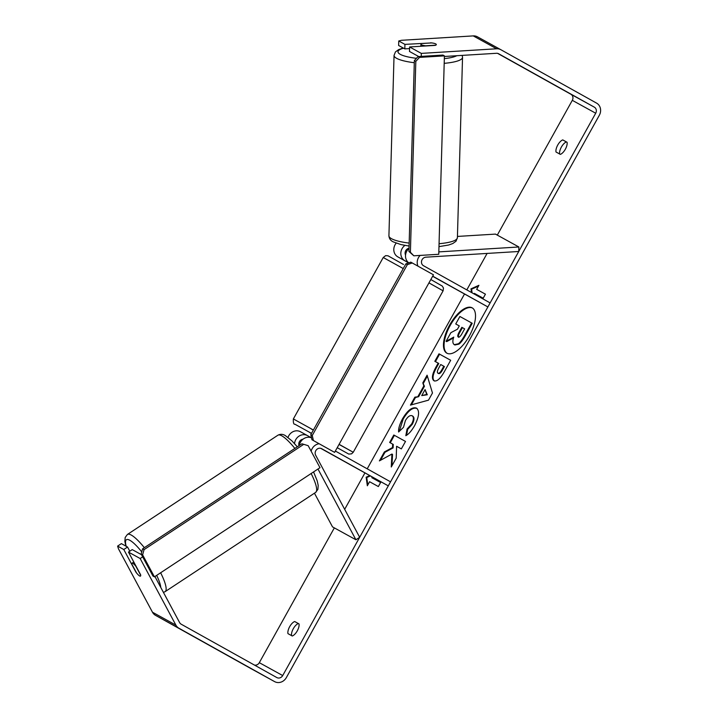 <?xml version="1.0" encoding="UTF-8"?>
<svg xmlns="http://www.w3.org/2000/svg" width="718" height="718" viewBox="0 0 718 718"><rect width="100%" height="100%" fill="white"/><g stroke="black" fill="none" stroke-linecap="round" stroke-linejoin="round"><path stroke-width="1.08" d="M404.916 245.403A9.235 8.32 118.8 0 0 404.871 260.742L408.695 262.878M396.165 243.169A9.235 8.32 118.8 0 0 397.853 256.882L408.632 262.896M457.447 236.428L495.474 234.104L518.872 246.983L518.746 251.488L425.873 257.179A4.622 4.164 118.8 0 0 421.645 260.778A4.622 4.164 118.8 0 0 423.494 265.723L490.125 302.906L487.881 306.945L432.703 276.152M420.129 255.429A9.235 8.32 118.8 0 0 417.975 266.154M432.622 276.286L487.881 306.945M408.802 262.842A9.235 8.32 -61.2 0 1 409.018 248.437M518.872 246.983L438.833 251.883M409.027 248.222A4.622 4.164 118.8 0 0 405.553 255.052M294.533 443.598A9.235 8.32 -61.2 0 1 307.492 435.62A9.235 8.32 -61.2 0 1 307.528 435.638L311.522 437.863M288.026 437.397A9.235 8.32 -61.2 0 1 300.474 431.751A9.235 8.32 -61.2 0 1 300.51 431.769L307.448 435.593M314.448 493.194L332.515 526.886L355.913 539.765L359.673 537.288L315.651 455.203A4.622 4.164 -61.2 0 1 316.476 449.728A4.622 4.164 -61.2 0 1 321.637 448.678A4.622 4.164 -61.2 0 1 321.664 448.687L388.294 485.871L390.538 481.832L335.36 451.039M311.145 451.218A9.235 8.32 -61.2 0 1 319.142 443.751M320.65 448.301L388.294 485.871M323.288 449.683L320.955 448.382L323.288 449.683M320.847 448.355L324.042 450.114L320.847 448.355M311.522 437.872A9.235 8.32 118.8 0 0 299.298 445.492M355.913 539.765L317.966 469.016M299.038 445.672A4.622 4.164 -61.2 0 1 303.005 439.21M132.875 563.379A7.701 1.687 56.6 0 1 135.881 566.305L140.701 575.289A7.701 1.687 56.6 0 1 140.486 576.096A7.701 1.687 56.6 0 1 139.624 575.962A7.701 1.687 56.6 0 1 136.608 573.036L131.789 564.052A7.701 1.687 56.6 0 1 132.004 563.244A7.701 1.687 56.6 0 1 132.875 563.379M469.348 335.934A25.965 11.264 -60.8 0 0 472.139 307.825A25.965 11.264 -60.8 0 0 449.621 325.075A25.965 11.264 -60.8 0 0 446.838 353.175A25.965 11.264 -60.8 0 0 469.348 335.934M472.435 308.004A25.965 11.264 -60.8 0 0 450.231 325.407A25.965 11.264 -60.8 0 0 447.143 353.337M292.262 635.995A7.701 3.339 -60.8 0 0 297.279 630.853A7.701 3.339 -60.8 0 0 299.002 623.888L294.694 621.519A7.701 3.339 -60.8 0 0 289.677 626.67A7.701 3.339 -60.8 0 0 287.954 633.626L292.262 635.995M565.344 149.227A7.701 3.339 119.2 0 1 560.327 154.379L556.019 152.01A7.701 3.339 119.2 0 1 557.742 145.045A7.701 3.339 119.2 0 1 562.759 139.902L567.067 142.272A7.701 3.339 119.2 0 1 565.344 149.227M430.558 42.99L404.934 44.381L398.759 40.98L398.634 45.485L404.808 48.887L404.934 44.381M418.738 56.551L409.484 51.463L409.619 46.957L435.243 45.387A7.701 1.651 1.6 0 0 436.329 44.579A7.701 1.651 1.6 0 0 435.745 43.924A7.701 1.651 1.6 0 0 430.558 42.811M391.92 454.045L391.274 466.996L396.201 458.156L396.605 446.282L401.353 448.894L405.508 441.435L393.805 435L389.659 442.45L392.683 444.119L392.486 447.574L384.372 451.945L379.382 460.902L391.92 454.045L392.522 454.377L391.965 465.767M418.029 396.345L423.835 385.925L422.812 382.882L427.093 375.191L432.469 393.015L428.493 400.159L410.445 405.105L414.869 397.153L418.639 396.686L424.437 386.266L423.835 385.925M444.388 56.48L496.524 53.285A4.622 4.164 -61.2 0 1 498.624 53.751A4.622 4.164 -61.2 0 1 498.642 53.76L594.316 107.153A4.622 4.164 -61.2 0 1 595.707 113.22L282.712 675.557A4.622 4.164 -61.2 0 1 276.852 677.577A4.622 4.164 -61.2 0 1 276.834 677.568L181.151 624.175A4.622 4.164 -61.2 0 1 179.635 622.623L154.917 576.536M497.628 53.374L570.927 94.273A4.622 4.164 -61.2 0 1 572.309 100.34L497.296 235.109M487.1 253.427L466.808 289.892M464.483 294.066L367.221 468.818M364.897 472.991L344.676 509.322M334.337 527.892L259.315 662.678A4.622 4.164 -61.2 0 1 254.441 665.074M372.202 477.012L371.834 477.685L380.603 482.514L378.359 486.553L369.582 481.724L367.338 485.763L366.153 477.201L369.671 475.621M485.431 294.174L476.662 289.345L478.906 285.306L470.981 288.851L471.493 292.504M476.662 289.345L485.44 294.174L483.187 298.212L474.418 293.384L474.095 293.958M433.923 380.719L433.878 380.702C431.392 378.664 432.137 374.033 436.122 366.817L438.177 363.129L434.83 361.289L438.985 353.83L450.68 360.265L444.262 371.798C440.224 378.889 436.777 381.868 433.923 380.719M398.625 431.985C398.248 428.825 399.576 424.365 402.618 418.621C407.6 410.292 412.195 406.783 416.395 408.066L416.44 408.102C419.797 410.795 419.186 416.637 414.618 425.621C411.531 430.935 408.605 434.291 405.823 435.691L407.052 429.041L411.701 423.916C413.756 419.797 413.918 417.086 412.177 415.794L412.15 415.776C410.086 414.977 407.851 416.539 405.446 420.479L403.489 427.327L398.625 431.985M409.619 46.957L421.313 53.392L496.65 48.779A9.235 8.32 -61.2 0 1 500.85 49.704A9.235 8.32 -61.2 0 1 500.886 49.721L596.568 103.114A9.235 8.32 -61.2 0 1 599.342 115.248L286.347 677.586A9.235 8.32 -61.2 0 1 274.626 681.624A9.235 8.32 -61.2 0 1 274.581 681.606L178.908 628.214A9.235 8.32 -61.2 0 1 175.874 625.1L140.163 558.523L128.468 552.088L140.611 574.732A7.701 1.687 56.6 0 1 140.486 576.096A7.701 1.687 56.6 0 1 135.935 572.156L123.783 549.512L117.608 546.111L118.452 548.794L152.476 612.221L175.874 625.1M559.654 154.002A7.701 3.339 119.2 0 1 561.395 147.046A7.701 3.339 119.2 0 1 566.394 141.931L567.076 142.299M299.002 623.924L298.329 623.547A7.701 3.339 -60.8 0 0 293.321 628.672A7.701 3.339 -60.8 0 0 291.58 635.627M128.468 552.088L132.229 549.602L141.518 554.718M142.676 556.872L140.163 558.523M117.608 546.111L121.369 543.625L127.544 547.026L123.783 549.512M129.787 551.209L127.544 547.026M421.313 53.392L421.233 56.399M398.759 40.98L401.479 40.298L473.252 35.9A9.235 8.32 -61.2 0 1 477.452 36.824A9.235 8.32 -61.2 0 1 477.488 36.842L500.805 49.686M251.264 668.763A9.235 8.32 -61.2 0 1 251.228 668.745A9.235 8.32 -61.2 0 1 251.183 668.727L155.51 615.335A9.235 8.32 -61.2 0 1 152.476 612.221M409.574 48.591L404.808 48.887M562.759 139.902L566.394 141.931M294.694 621.519L298.329 623.547M454.306 344.658L454.261 344.631C452.582 343.482 452.412 340.969 453.758 337.11L446.093 341.292L450.895 332.667L457.465 329.185L459.287 325.909L455.742 323.962L459.897 316.485L471.618 322.938L464.528 335.692C462.23 339.758 460.175 342.45 458.362 343.769L454.306 344.658L454.907 344.99L454.261 344.631L454.88 344.972M471.618 322.938L472.229 323.279L465.129 336.024C462.832 340.099 460.785 342.791 458.973 344.11L458.362 343.769M458.973 344.11L454.907 344.99M459.287 325.918L455.742 323.962M453.498 337.918L446.695 341.633L446.093 341.292M367.787 484.955L366.754 477.533L366.153 477.201M366.754 477.533L370.282 475.962M380.603 482.523L371.834 477.685M478.457 286.123L471.582 289.192L472.094 292.845M471.582 289.192L470.981 288.851M425.065 389.596L421.726 395.591L426.689 394.433L425.065 389.596L427.3 394.765L426.689 394.433M427.3 394.765L421.726 395.591M424.437 386.266L422.812 382.882M423.414 383.224L427.372 376.115M411.387 404.844L415.471 397.494L414.869 397.153M415.471 397.494L418.639 396.686M437.926 373.18C438.994 373.656 440.305 372.498 441.857 369.725L443.805 366.225L440.717 364.529L438.743 368.065C437.262 370.838 436.984 372.534 437.89 373.163L438.536 373.522C439.596 373.988 440.906 372.839 442.467 370.066L444.415 366.566L443.805 366.225M434.498 381.043C432.003 378.996 432.748 374.365 436.724 367.158L438.779 363.47L438.177 363.129M435.44 361.621L439.587 354.171L438.985 353.83M439.587 354.171L450.68 360.274M392.683 444.119L393.284 444.46L393.087 447.915L384.974 452.286L380.531 460.283M384.974 452.286L384.372 451.945M393.087 447.915L392.486 447.574M405.499 441.435L394.415 435.332L390.26 442.791M394.415 435.332L393.805 435M399.226 431.41L403.22 418.953C408.21 410.633 412.796 407.115 416.996 408.407M406.576 435.225L407.662 429.382L407.052 429.041M407.662 429.382L412.303 424.257C414.367 420.129 414.528 417.427 412.787 416.135L412.195 415.803L412.796 416.135M458.255 337.011L458.255 337.011C459.26 337.442 460.48 336.356 461.925 333.753L464.645 328.862L461.836 327.309L459.089 332.246C457.68 334.866 457.393 336.464 458.255 337.011M464.645 328.862L462.437 327.65L459.7 332.578C458.281 335.207 458.003 336.796 458.856 337.352M462.437 327.65L461.836 327.309M421.502 43.538A7.701 1.651 1.6 0 0 420.936 44.139A7.701 1.651 1.6 0 0 421.511 44.794A7.701 1.651 1.6 0 0 425.594 45.799L435.763 45.171A7.701 1.651 1.6 0 0 436.329 44.579A7.701 1.651 1.6 0 0 435.745 43.924A7.701 1.651 1.6 0 0 431.671 42.918L421.502 43.538M351.084 451.066L339.04 444.433M313.335 430.136L311.226 428.96M444.406 55.869L442.943 55.071L418.029 56.596L419.491 57.395L415.821 61.371L410.4 252.269L413.846 255.805L438.761 254.28L444.406 55.869L419.491 57.395M415.821 61.371L414.358 60.572L408.937 251.462L410.4 252.269M413.846 255.805L408.937 251.462M414.358 60.572L418.029 56.596M334.615 452.376L433.457 274.797L412.258 262.967L407.357 264.637L312.258 435.494L313.416 440.547L334.615 452.376L311.953 439.739L310.795 434.686L312.258 435.494M407.357 264.637L405.894 263.838L410.795 262.16L412.258 262.967M405.894 263.838L310.795 434.686M313.416 440.547L311.953 439.739M319.986 467.687L154.424 576.859L152.961 576.051L141.15 554.036L142.613 554.843L144.067 549.629L142.604 548.821L301.892 443.787L308.175 445.672L319.986 467.687M154.424 576.859L142.613 554.843M144.067 549.629L303.346 444.595M308.175 445.672L301.892 443.787M142.604 548.821L141.15 554.036M397.853 256.882L404.871 260.742M311.136 473.521A34.258 7.494 56.6 0 1 315.642 492.404L165.14 591.65A34.258 7.494 -123.4 0 0 160.626 572.767M144.345 547.672A34.258 7.494 -123.4 0 0 131.268 535.063A34.258 7.494 -123.4 0 0 127.418 534.452L125.183 537.468L124.86 541.417L125.892 546.111M126.206 546.29A30.407 6.65 56.6 0 1 129.814 540.268A30.407 6.65 56.6 0 1 141.751 551.873M156.677 575.369A30.407 6.65 56.6 0 1 160.76 587.423M127.418 534.452L277.929 435.207A34.258 7.494 56.6 0 1 281.77 435.808A34.258 7.494 56.6 0 1 294.856 448.427M572.309 100.34L595.707 113.22M259.315 662.678L282.712 675.557M570.927 94.273L594.316 107.153M473.252 35.9L496.65 48.779M251.183 668.727L274.581 681.606M155.51 615.335L178.908 628.214M465.129 336.024L464.528 335.692M442.467 370.066L441.857 369.725M436.724 367.158L436.122 366.817M403.22 418.953L402.618 418.621M412.303 424.257L411.701 423.916M459.7 332.578L459.089 332.246M414.304 62.726A34.258 7.359 -178.4 0 1 396.614 58.32A34.258 7.359 -178.4 0 1 394.047 55.412L395.438 51.92L398.634 49.605L403.229 48.016M403.543 48.187A30.407 6.534 1.6 0 0 400.276 54.344A30.407 6.534 1.6 0 0 416.449 58.311M409.089 246.05L400.985 244.587L393.186 241.849C390.556 240.584 389.129 238.555 388.923 235.782A34.258 7.359 1.6 0 0 391.489 238.69A34.258 7.359 1.6 0 0 409.17 243.097M444.325 58.625A30.407 6.534 1.6 0 0 456.801 55.717M439.066 243.707A34.258 7.359 1.6 0 0 457.402 237.73L462.536 57.359A34.258 7.359 -178.4 0 1 444.191 63.337M403.256 268.568L383.224 257.511L385.647 255.644L387.998 255.796L403.48 264.448M311.522 433.385L294.856 424.185C293.662 424.517 293.168 422.776 293.366 418.944L313.398 430.01M309.88 432.613L311.459 433.493L309.88 432.613M339.102 444.325L353.238 452.268L351.569 453.857L348.742 454.072L337.218 447.691M353.238 452.268L443.096 290.826L428.951 282.883M300.474 431.751L307.492 435.62M165.14 591.65L163.426 592.395M315.642 492.404L317.886 489.389L318.209 485.44L317.194 480.791L313.569 471.923M297.306 446.811L291.939 440.879L285.315 435.584C282.856 434.049 280.388 433.923 277.929 435.207M133.808 562.05L132.004 563.244M477.452 36.824L500.85 49.704M251.228 668.745L274.626 681.624M388.923 235.782L394.047 55.412M420.874 46.266L420.936 44.139M457.402 237.73L456.011 241.221L452.816 243.537L448.597 245.026L438.976 246.633M462.536 57.359L462.212 55.385M293.366 418.944L383.224 257.511M430.818 279.526L442.279 286.069L443.473 288.062L443.096 290.826"/></g></svg>
